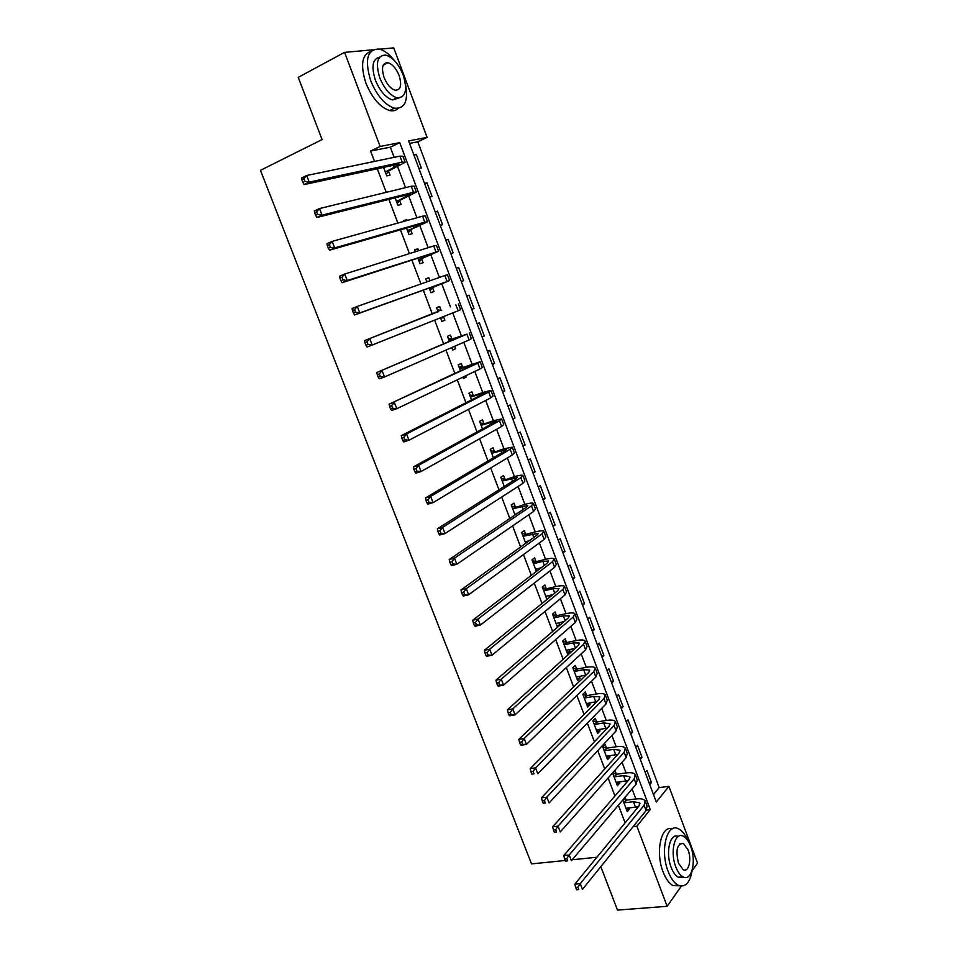 <?xml version="1.0" encoding="UTF-8"?>
<svg xmlns="http://www.w3.org/2000/svg" width="958" height="958" viewBox="0 0 958 958"><rect width="100%" height="100%" fill="white"/><g stroke="black" fill="none" stroke-linecap="round" stroke-linejoin="round"><path stroke-width="1.44" d="M379.667 49.181L393.738 47.9L427.088 137.377L408.623 140.946L656.29 802.038L668.912 786.338L697.532 863.11L692.059 870.882M653.5 794.577L659.176 787.608L417.796 141.784L427.088 137.377M659.176 787.608L668.912 786.338M417.796 141.784L409.533 143.401M413.832 154.873L416.275 154.358L421.4 168.057L418.981 168.596M424.538 183.433L426.945 182.846L432.046 196.462L429.651 197.085M435.171 211.826L437.543 211.167L442.62 224.711L440.261 225.405M445.745 240.063L448.093 239.332L453.134 252.792L450.811 253.559M456.271 268.132L458.571 267.33L463.588 280.706L461.289 281.556M469.001 295.172L466.726 296.046L469.001 295.172L473.982 308.476L471.719 309.386M477.12 323.792L479.359 322.846L484.317 336.078L482.09 337.06M487.454 351.394L489.658 350.377L494.591 363.525L492.4 364.579M497.741 378.829L499.908 377.739L504.806 390.828L502.651 391.942M507.956 406.108L510.099 404.959L514.973 417.963L512.841 419.149M518.122 433.244L520.23 432.022L525.068 444.955L522.984 446.2M528.229 460.211L530.301 458.93L535.115 471.791L533.067 473.108M538.276 487.035L540.324 485.682L545.114 498.483L543.078 499.86M548.275 513.716L550.287 512.302L555.041 525.02L553.053 526.469M558.215 540.24L560.191 538.755L564.933 551.413L562.957 552.922M568.094 566.621L570.046 565.076L574.752 577.65L572.812 579.231M577.925 592.846L579.841 591.242L584.524 603.756L582.62 605.384M587.697 618.94L589.589 617.263L594.235 629.705L592.367 631.406M597.409 644.878L599.277 643.153L603.899 655.523L602.055 657.284M607.085 670.684L608.905 668.888L613.515 681.198L611.707 683.006M616.689 696.334L618.497 694.49L623.071 706.729L621.287 708.609M626.257 721.853L628.029 719.949L632.579 732.116L630.819 734.056M635.765 747.24L637.501 745.264L642.04 757.371L640.303 759.371M645.213 772.471L646.937 770.448L651.44 782.494L649.74 784.542M394.133 157.34L390.301 147.173L370.578 151.041L374.518 161.411M377.296 168.764L386.23 192.33M388.912 199.396L397.869 223.07M400.444 229.848L409.449 253.607M411.904 260.097L420.945 283.951M423.292 290.166L432.357 314.08M434.645 320.128L443.626 343.826M445.997 350.065L454.822 373.381M457.265 379.823L465.947 402.755M468.474 409.389L477.012 431.95M479.611 438.788L488.005 460.966M490.676 467.995L498.938 489.813M501.681 497.034L509.8 518.482M512.614 525.894L520.601 546.982M523.475 554.574L531.331 575.315M534.277 583.087L542 603.468M545.018 611.432L552.61 631.466M555.688 639.597L563.148 659.296M566.298 667.606L573.638 686.958M576.848 695.436L584.057 714.452M587.338 723.11L594.415 741.791M597.756 750.617L604.714 768.975M608.114 777.968L614.952 795.99M618.413 805.151L625.119 822.862M635.849 798.96L632.088 788.973M626.053 772.926L622.029 762.269M616.186 746.761L611.911 735.409M606.27 720.44L601.732 708.381M596.295 693.975L591.493 681.21M586.272 667.343L581.195 653.871M576.189 640.579L570.836 626.376M566.034 613.647L560.418 598.714M555.832 586.571L549.928 570.896M545.581 559.328L539.39 542.911M535.259 531.929L528.78 514.757M524.876 504.375L518.11 486.436M514.434 476.665L507.381 457.948M503.932 448.787L496.579 429.292M493.37 420.742L485.718 400.456M482.736 392.541L474.797 371.453M472.054 364.172L463.804 342.269M461.301 335.635L452.739 312.907M450.488 306.919L441.782 283.831M439.375 277.449L430.861 254.816M428.166 247.691L419.855 225.633M416.898 217.753L408.791 196.27M405.545 187.636L397.666 166.728M383.583 167.411L386.781 175.865L390.038 175.134L388.577 171.29M395.091 197.851L397.917 205.335L401.127 204.497L399.69 200.677M407.162 220.472L406.875 219.693L403.689 220.579L403.977 221.358M406.527 228.1L408.994 234.626L412.156 233.692L410.719 229.884M418.586 250.721L417.868 248.805L414.73 249.787L415.461 251.703M417.892 258.157L420.011 263.737L423.125 262.708L421.7 258.923M429.95 280.778L428.801 277.724L425.711 278.802L426.861 281.868M429.196 288.035L430.956 292.681L434.022 291.555L432.597 287.795M441.075 310.224L439.662 306.488L436.62 307.662L438.189 311.805M440.452 317.805L441.83 321.445L444.859 320.223L443.482 316.607M451.865 338.785L450.464 335.072L447.47 336.342L449.362 341.359M451.781 347.526L452.655 350.041L455.625 348.736L454.691 346.257M462.594 367.189L461.205 363.489L458.247 364.854L460.475 370.722M462.894 377.129L463.397 378.482L466.33 377.069L465.827 375.728M473.264 395.414L471.875 391.75L468.965 393.199L471.516 399.917M474.006 406.527L476.892 405.03M483.874 423.484L482.485 419.832L479.623 421.376L482.485 428.945M494.412 451.398L493.047 447.757L490.221 449.398L493.394 457.78M504.89 479.132L503.537 475.527L500.759 477.24L504.243 486.448M515.32 506.722L513.955 503.13L511.225 504.938L515.021 514.949M525.679 534.145L524.325 530.576L521.643 532.468L525.726 543.282M535.977 561.412L534.636 557.855L531.989 559.843L536.384 571.447M539.007 569.423L538.612 568.357M546.228 588.523L544.886 584.991L542.288 587.05L546.97 599.445M549.557 597.337L548.886 595.553M556.406 615.467L555.077 611.958L552.515 614.114L557.412 627.047L559.951 624.856L559.101 622.604M566.537 642.279L565.22 638.782L562.693 641.01L567.555 653.871L570.058 651.608L569.268 649.5M576.608 668.923L575.291 665.451L572.812 667.762L577.65 680.551L580.105 678.204L579.362 676.24M586.619 695.424L585.314 691.975L582.871 694.358L587.673 707.076L590.104 704.645L589.409 702.825M596.571 721.769L595.277 718.344L592.87 720.811L597.648 733.457L600.043 730.942L599.409 729.266M606.474 747.97L605.181 744.558L602.822 747.108L607.576 759.682L609.923 757.095L609.336 755.551M616.317 774.028L615.036 770.627L612.701 773.262L617.431 785.764L619.742 783.093L619.215 781.692M622.808 799.954L627.239 811.689L629.514 808.947L629.035 807.678M626.101 799.93L625.095 797.248M565.268 860.476L531.522 863.9L260.468 170.32L322.092 139.569L298.237 77.347L344.581 52.367L372.985 49.78M600.822 866.655L617.479 910.1L667.151 906.304L636.89 826.191L650.242 809.582L399.737 142.658L380.122 146.454L344.581 52.367M681.342 886.126L667.151 906.304M596.906 857.254L572.237 859.757M633.142 826.622L636.89 826.191M370.578 151.041L380.122 146.454M390.301 147.173L399.737 142.658M646.506 810.025L650.242 809.582M414.036 155.412L416.275 154.358M649.093 782.806L651.44 782.494M639.693 757.718L642.04 757.371M630.232 732.487L632.579 732.116M620.736 707.124L623.071 706.729M611.18 681.617L613.515 681.198M601.576 655.979L603.899 655.523M591.912 630.196L594.235 629.705M582.201 604.27L584.524 603.756M572.429 578.201L574.752 577.65M562.609 551.976L564.933 551.413M552.73 525.619L555.041 525.02M542.803 499.118L545.114 498.483M532.816 472.462L535.115 471.791M522.769 445.65L525.068 444.955M512.674 418.694L514.973 417.963M502.519 391.582L504.806 390.828M492.304 364.327L494.591 363.525M482.03 336.905L484.317 336.078M471.707 309.338L473.982 308.476M456.307 268.24L458.571 267.33M445.829 240.278L448.093 239.332M435.291 212.149L437.543 211.167M424.693 183.864L426.945 182.846M403.857 221.023L406.875 219.693M414.838 250.074L417.868 248.805M425.759 278.946L428.801 277.724M436.62 307.662L439.662 306.488M441.806 321.373L444.859 320.223M452.571 349.838L455.625 348.736M463.277 378.135L466.33 377.069M475.575 405.713L476.976 405.246M546.671 598.666L548.407 598.271M556.837 625.526L559.951 624.856M566.932 652.23L570.058 651.608M576.979 678.791L580.105 678.204M586.967 705.196L590.104 704.645M596.894 731.445L600.043 730.942M606.773 757.562L609.923 757.095M616.593 783.524L619.742 783.093M626.352 809.342L629.514 808.947M385.32 172.009L399.342 164.489L397.354 164.441L304.153 184.571L302.836 182.295L304.883 181.313L303.854 178.667L301.818 179.649L302.836 182.295M301.818 179.649L301.59 177.96L306.68 175.494L309.242 182.128L402.216 162.165L405.162 162.261L389.032 170.752L386.146 174.2M303.854 178.667L306.68 175.494L399.941 156.13L402.911 156.262L405.054 161.95M304.883 181.313L309.242 182.128L304.153 184.571M385.775 171.47L389.032 170.752M396.468 201.503L410.575 194.342L408.647 194.438L316.894 217.49L315.625 215.322L317.661 214.388L316.643 211.754L314.595 212.688L315.625 215.322M314.595 212.688L314.356 210.928L319.457 208.557L322.008 215.143L413.521 192.247L416.383 192.103L400.133 200.15L397.235 203.527M316.643 211.754L319.457 208.557L411.269 186.247L414.143 186.151L416.299 191.863M317.661 214.388L322.008 215.143L316.894 217.49M396.923 200.964L400.133 200.15M407.557 230.806L421.748 224.004L419.879 224.256L329.54 250.194L328.319 248.134L330.366 247.236L329.36 244.613L327.301 245.523L328.319 248.134M327.301 245.523L327.025 243.667L332.151 241.404L334.677 247.942L424.765 222.148L427.531 221.777L411.174 229.369L408.264 232.686M329.36 244.613L332.151 241.404L422.526 216.185L425.316 215.861L427.472 221.609M330.366 247.236L334.677 247.942L329.54 250.194M408.012 230.291L411.174 229.369M418.574 259.941L431.052 253.906L342.114 282.682L340.928 280.73L342.988 279.856L341.982 277.257L339.922 278.119L340.928 280.73M339.922 278.119L339.611 276.203L344.748 274.024L347.263 280.526L438.62 251.271L422.155 258.421L419.221 261.666M341.982 277.257L344.748 274.024L433.723 245.943L436.405 245.392L438.584 251.164M342.988 279.856L347.263 280.526L342.114 282.682M419.029 259.438L422.155 258.421M429.531 288.909L442.141 283.364L354.604 314.942L353.454 313.098L355.526 312.272L354.52 309.685L352.46 310.512L353.454 313.098M352.46 310.512L352.113 308.512L357.262 306.428L359.765 312.895L449.637 280.586L433.064 287.304L430.118 290.478M426.621 281.221L428.322 281.353M354.52 309.685L357.262 306.428L444.847 275.521L447.434 274.742L449.625 280.55M355.526 312.272L359.765 312.895L354.604 314.942M429.986 288.406L433.064 287.304M394.528 60.713C389.451 54.199 384.35 50.319 379.224 49.074C367.273 49.062 364.435 59.624 370.71 80.759C377.033 95.884 384.924 105.021 394.409 108.182C404.935 109.02 408.611 100.83 405.414 83.633M370.866 51.433C361.849 54.594 360.208 65.192 365.956 83.226C372.267 98.303 380.17 107.404 389.666 110.541C393.115 111.32 395.953 110.613 398.169 108.434M399.007 97.979L392.505 99.955C385.655 97.68 379.955 91.082 375.416 80.185C371.177 66.665 372.542 59.013 379.524 57.217M403.21 75.083C398.684 64.078 392.924 57.42 385.93 55.109C377.32 55.061 375.273 62.665 379.799 77.921C384.35 88.843 390.05 95.465 396.887 97.764C405.641 97.872 407.749 90.303 403.21 75.083M384.05 77.406C386.984 84.46 390.66 88.723 395.079 90.208C400.707 90.268 402.061 85.394 399.139 75.574C396.217 68.485 392.505 64.21 388.026 62.725C382.458 62.677 381.128 67.575 384.05 77.406M688.275 841.328C685.629 835.077 682.479 830.969 678.827 828.981C667.175 821.748 659.619 850.225 668.145 871.409C670.84 878.366 674.133 882.941 678.013 885.144C685.245 887.946 689.94 883.025 692.131 870.391M672.217 828.886C661.224 824.778 655.116 852.069 663.092 871.876C665.786 878.821 669.067 883.384 672.959 885.575L679.629 885.827M683.533 877.109L678.264 877.229C675.45 875.648 673.079 872.343 671.139 867.313C665.235 852.632 670.037 832.514 678.216 836.502M690.67 846.345C688.718 841.244 686.299 837.891 683.437 836.298C675.019 831.065 669.678 851.65 675.797 866.882C677.749 871.912 680.12 875.229 682.91 876.81C691.58 882.138 696.694 861.266 690.67 846.345M678.492 863.158L683.09 869.577C688.646 873.001 691.963 859.577 688.072 849.938L683.437 843.471C677.09 843.447 675.45 850.021 678.492 863.158M438.704 311.47L364.531 340.605L438.034 311.41M443.255 316.691L440.955 319.122M437.471 309.925L441.746 310.284M366.974 341.898L364.902 342.689L365.896 345.251L367.968 344.461L366.974 341.898L369.704 338.629L372.183 345.036L458.104 310.775L460.582 309.733L458.403 303.925M367.968 344.461L372.183 345.036L366.998 347L365.896 345.251M364.902 342.689L364.531 340.605M449.541 340.138L461.96 335.947L376.865 372.494L466.893 334.138L448.871 340.066M448.26 338.449L452.535 338.857M379.356 373.895L377.272 374.65L378.254 377.201L380.338 376.446L379.356 373.895L382.062 370.602L384.517 376.973L469.085 339.958L471.48 338.701L469.324 332.989M380.338 376.446L384.517 376.973L379.32 378.853L378.254 377.201M377.272 374.65L376.865 372.494M460.319 368.626L472.869 364.914L389.128 404.168L477.814 363.178L480.138 361.741L459.648 368.555M458.99 366.806L463.265 367.261M391.642 405.689L389.559 406.408L390.541 408.934L392.624 408.216L391.642 405.689L394.325 402.372L396.78 408.707L479.994 368.974L482.293 367.489L480.186 361.885M392.624 408.216L396.78 408.707L391.559 410.479L390.541 408.934M389.559 406.408L389.128 404.168M471.037 396.959L485.227 392.6L483.718 393.714L401.294 435.639L406.527 433.938L488.676 392.05L490.903 390.409L482.581 392.6L470.366 396.887M469.648 395.007L473.935 395.498M403.857 437.267L401.761 437.95L402.743 440.464L404.827 439.782L403.857 437.267L406.527 433.938L408.946 440.225L490.831 397.81L493.047 396.109L490.975 390.601M404.827 439.782L408.946 440.225L403.725 441.913L402.743 440.464M401.761 437.95L401.294 435.639M481.682 425.124L495.945 421.089L494.496 422.334L413.401 466.905L418.634 465.289L499.465 420.754L501.609 418.897L493.202 420.801L481.012 425.041M480.257 423.029L484.544 423.568M415.988 468.642L413.892 469.288L414.862 471.779L416.958 471.144L415.988 468.642L418.634 465.289L421.053 471.54L501.621 426.478L503.74 424.574L501.705 419.149M416.958 471.144L421.053 471.54L415.808 473.132L414.862 471.779M413.892 469.288L413.401 466.905M492.268 453.122L506.602 449.398L505.213 450.799L425.412 497.968L430.669 496.436L510.195 449.278L512.255 447.206L503.764 448.835L491.598 453.038M490.795 450.907L495.082 451.481M428.046 499.813L425.939 500.423L426.897 502.902L429.004 502.291L428.046 499.813L430.669 496.436L433.064 502.639L512.338 454.966L514.374 452.859L512.374 447.53M429.004 502.291L433.064 502.639L427.807 504.159L426.897 502.902M425.939 500.423L425.412 497.968M502.794 480.964L517.2 477.551L515.871 479.084L437.351 528.828L442.62 527.391L520.865 477.647L522.84 475.372C521.918 474.893 519.068 475.348 514.266 476.713L502.124 480.868M501.274 478.605L505.561 479.228M440.021 530.78L437.914 531.355L438.86 533.822L440.979 533.247L440.021 530.78L442.62 527.391L445.003 533.546L522.984 483.299L524.948 480.976L522.984 475.755M440.979 533.247L445.003 533.546L439.734 534.983L438.86 533.822M437.914 531.355L437.351 528.828M514.877 514.578L516.757 513.775M513.26 508.638L527.738 505.537L526.469 507.201L449.218 559.496L454.499 558.131L531.462 505.836L533.355 503.357C532.409 502.77 529.523 503.13 524.709 504.423L512.59 508.542M516.254 513.907L515.248 514.793M511.692 506.159L515.991 506.818M451.913 561.544L449.805 562.083L450.751 564.537L452.871 563.999L451.913 561.544L454.499 558.131L456.87 564.262L533.582 511.452L535.45 508.938L533.522 503.8M452.871 563.999L456.87 564.262L451.589 565.603L450.751 564.537M449.805 562.083L449.218 559.496M525.259 542.048L529.259 540.743M523.667 536.157L538.216 533.355L536.995 535.163L461.002 589.96L466.306 588.679L542.012 533.869L543.809 531.187C542.815 530.481 539.917 530.744 535.091 531.977L526.349 534.253L522.996 536.049M526.349 541.486L525.367 542.324M522.05 533.546L526.349 534.253M463.744 592.104L461.624 592.619L462.558 595.05L464.678 594.547L463.744 592.104L466.306 588.679L468.654 594.762L544.108 539.45L545.892 536.731L544 531.678M464.678 594.547L468.654 594.762L463.361 596.032L462.558 595.05M461.624 592.619L461.002 589.96M535.594 569.363L541.246 567.711M534.013 563.52L542.791 561.364L548.623 561.017L547.461 562.957L472.713 620.233L478.03 619.036L552.491 561.723L554.203 558.849C553.173 558.035 550.239 558.215 545.413 559.364L536.648 561.52L533.343 563.4M536.384 568.896L535.654 569.507M532.349 560.777L536.648 561.52M475.479 622.472L473.36 622.951L474.294 625.37L476.425 624.903L475.479 622.472L478.03 619.036L480.365 625.083L554.574 567.28L556.275 564.358L554.419 559.4M476.425 624.903L480.365 625.083L475.048 626.257L474.294 625.37M473.36 622.951L472.713 620.233M546.359 596.139L552.862 594.655M544.3 590.715L553.089 588.679L558.981 588.511L557.867 590.583L484.353 650.302L489.682 649.189L562.909 589.421L564.549 586.344C563.472 585.434 560.514 585.518 555.676 586.607L546.898 588.643L543.617 590.595M542.587 587.853L546.898 588.643M487.155 652.649L485.023 653.093L485.957 655.5L488.089 655.056L487.155 652.649L489.682 649.189L491.993 655.2L564.981 594.942L566.609 591.828L564.777 586.967M488.089 655.056L491.993 655.2L486.676 656.29L485.957 655.5M485.023 653.093L484.353 650.302M556.083 623.526L564.19 621.514M554.526 617.766L563.328 615.85L569.268 615.85L568.214 618.054L495.921 680.192L501.25 679.15L573.267 616.964L574.824 613.695C573.71 612.665 570.729 612.665 565.879 613.683L557.077 615.599L553.844 617.635M552.766 614.773L557.077 615.599M498.747 682.635L496.615 683.042L497.537 685.437L499.669 685.03L498.747 682.635L501.25 679.15L503.561 685.126L575.327 622.449L576.872 619.143L575.075 614.365M499.669 685.03L503.561 685.126L498.22 686.144L497.537 685.437M496.615 683.042L495.921 680.192M566.238 650.386L575.279 648.291M564.693 644.65L573.519 642.854L579.506 643.034L578.5 645.357L507.405 709.878L512.758 708.932L583.554 644.339L585.039 640.878C583.889 639.74 580.883 639.657 576.021 640.615L567.208 642.411L564.011 644.518M562.897 641.537L567.208 642.411M510.267 712.429L508.123 712.8L509.045 715.171L511.189 714.8L510.267 712.429L512.758 708.932L515.045 714.86L585.613 649.799L587.074 646.291L585.314 641.609M511.189 714.8L515.045 714.86L509.692 715.794L509.045 715.171M508.123 712.8L507.405 709.878M576.333 677.078L586.164 674.971M574.8 671.39L583.65 669.702L589.685 670.061L588.727 672.516L518.829 739.384L524.182 738.51L593.792 671.558L595.193 667.906C594.008 666.672 590.978 666.493 586.104 667.379L577.279 669.067L574.129 671.247M572.956 668.157L577.279 669.067M521.715 742.031L519.571 742.378L520.481 744.725L522.625 744.39L521.715 742.031L524.182 738.51L526.457 744.414L595.84 676.983L597.217 673.294L595.493 668.696M522.625 744.39L526.457 744.414L521.104 745.264L520.481 744.725M519.571 742.378L518.829 739.384M586.368 703.627L596.87 701.555M584.859 697.975L593.709 696.406L599.792 696.933L598.906 699.508L530.169 768.699L535.546 767.909L603.971 698.621L605.288 694.778C604.067 693.436 601.013 693.173 596.127 693.999L587.29 695.568L584.176 697.819M582.967 694.622L587.29 695.568M533.091 771.441L530.936 771.753L531.846 774.1L534.001 773.789L533.091 771.441L535.546 767.909L537.809 773.765L606.007 704.01L607.3 700.13L605.612 695.616M534.001 773.789L531.846 774.1M530.936 771.753L530.169 768.699M596.355 730.02L607.408 728.044M594.846 724.404L603.72 722.955L609.851 723.649L609.013 726.344L541.438 797.834L546.826 797.128L614.09 725.529L615.335 721.494C614.078 720.057 611 719.709 606.103 720.464L597.253 721.925L594.176 724.248M592.918 720.943L597.253 721.925M544.395 800.672L542.24 800.948L543.138 803.283L545.294 802.996L544.395 800.672L546.826 797.128L549.078 802.948L616.114 730.894L617.335 726.823L615.671 722.392M545.294 802.996L543.138 803.283M542.24 800.948L541.438 797.834M606.282 756.269L617.826 754.413M604.785 750.689L613.683 749.348L619.85 750.21L619.06 753.036L552.646 826.79L558.035 826.155L624.149 752.281L625.323 748.066C624.029 746.521 620.928 746.09 616.018 746.785L607.144 748.126L604.115 750.533M602.822 747.108L607.144 748.126M555.628 829.712L553.461 829.963L554.359 832.274L556.526 832.035L555.628 829.712L558.035 826.155L560.274 831.939L626.161 757.61L627.31 753.359L625.67 749.012M556.526 832.035L554.359 832.274M553.461 829.963L552.646 826.79M616.15 782.363L628.113 780.662M614.677 776.83L623.574 775.597L629.801 776.615L629.059 779.572L563.771 855.566L569.184 855.003L634.16 778.878L635.25 774.483C633.921 772.831 630.795 772.328 625.885 772.95L616.988 774.196L613.994 776.663M612.797 773.166L616.988 774.196M566.789 858.572L564.621 858.799L565.507 861.098L567.675 860.883L566.789 858.572L569.184 855.003L571.399 860.751L636.148 784.171L637.226 779.752L635.621 775.489M567.675 860.883L565.507 861.098M564.621 858.799L563.771 855.566M625.969 808.312L638.303 806.792M624.496 802.816L633.418 801.702L639.681 802.876L638.998 805.953L574.836 884.15L580.261 883.671L644.099 805.319L645.117 800.744C643.752 798.996 640.603 798.409 635.681 798.972L626.783 800.098L623.826 802.648M623.407 799.247L626.783 800.098M577.878 887.252L575.71 887.455L576.596 889.731L578.764 889.539L577.878 887.252L580.261 883.671L582.464 889.371L646.087 810.588L647.081 805.977L645.512 801.798M578.764 889.539L576.596 889.731M575.71 887.455L574.836 884.15M393.427 165.291L394.265 167.506M399.941 156.13L402.216 162.165M404.779 195.408L405.438 197.144M411.269 186.247L413.521 192.247M416.071 225.358L416.55 226.615M422.526 216.185L424.765 222.148M427.292 255.115L427.591 255.894M433.723 245.943L435.95 251.87M444.847 275.521L447.063 281.413M455.9 304.919L458.104 310.775M466.893 334.138L469.085 339.958M468.965 365.597L469.324 366.579M477.814 363.178L479.994 368.974M479.695 394.061L480.233 395.486M488.676 392.05L490.831 397.81M490.364 422.346L491.071 424.226M499.465 420.754L501.621 426.478M500.974 450.476L501.848 452.787M510.195 449.278L512.338 454.966M511.512 478.437L512.554 481.191M520.865 477.647L522.984 483.299M522.002 506.243L523.2 509.416M531.462 505.836L533.582 511.452M532.42 533.881L533.786 537.474M542.012 533.869L544.108 539.45M542.791 561.364L544.3 565.376M552.491 561.723L554.574 567.28M553.089 588.679L554.754 593.11M562.909 589.421L564.981 594.942M563.328 615.85L565.16 620.688M573.267 616.964L575.327 622.449M573.519 642.854L575.495 648.099M583.554 644.339L585.613 649.799M583.65 669.702L585.661 675.055M593.792 671.558L595.84 676.983M593.709 696.406L595.72 701.723M603.971 698.621L606.007 704.01M603.72 722.955L605.719 728.248M614.09 725.529L616.114 730.894M613.683 749.348L615.659 754.617M624.149 752.281L626.161 757.61M623.574 775.597L625.55 780.83M634.16 778.878L636.148 784.171M633.418 801.702L635.382 806.899M644.099 805.319L646.087 810.588M383.176 65.24L388.026 62.725M392.505 99.955L396.887 97.764M394.409 108.182L389.666 110.541M679.713 843.854L683.437 843.471M678.264 877.229L682.91 876.81M678.013 885.144L672.959 885.575M609.851 723.649L610.078 724.248M619.85 750.21L620.089 750.844M629.801 776.615L630.053 777.285M639.681 802.876L639.956 803.582"/></g></svg>
